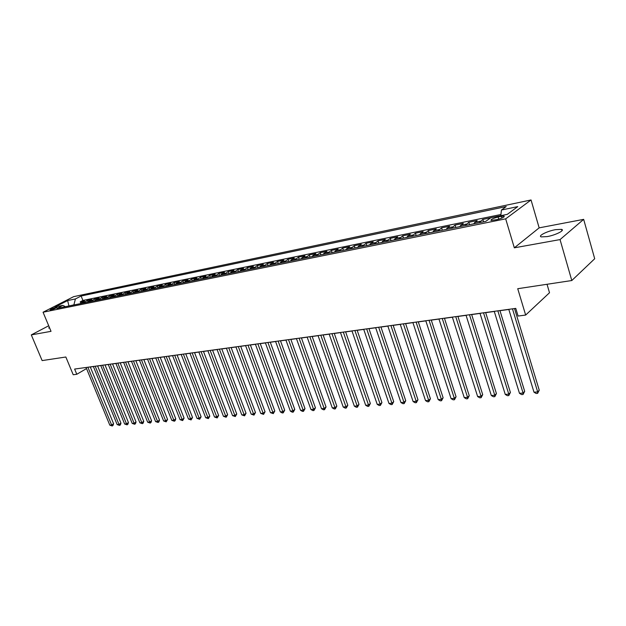 <?xml version="1.0" encoding="UTF-8"?>
<svg xmlns="http://www.w3.org/2000/svg" width="626" height="626" viewBox="0 0 626 626"><rect width="100%" height="100%" fill="white"/><g stroke="black" fill="none" stroke-linecap="round" stroke-linejoin="round"><path stroke-width="0.94" d="M547.155 236.605C555.591 235.165 565.395 230.188 561.538 229.351L555.528 229.656C547.179 231.119 537.507 235.994 541.271 236.878L547.155 236.605M50.8 310.003C54.36 308.954 56.418 308.023 56.958 307.194L56.207 307.249C52.654 308.289 50.612 309.228 50.057 310.058L50.8 310.003M531.044 199.96L73.657 296.654L43.061 312.225L505.675 218.842L531.044 199.96L539.158 227.856L514.329 247.826L560.043 239.586L583.667 219.358L539.158 227.856M583.667 219.358L594.7 258.741L571.796 280.534L517.733 288.711L525.652 315.058L549.511 292.741L547.03 284.282M48.703 325.77L31.3 334.894L42.138 360.592L65.847 357.008L73.219 374.747L76.795 374.278L86.513 368.581M560.043 239.586L571.796 280.534M490.706 217.793L482.826 219.413L483.554 221.831M473.592 223.85L477.176 220.563L468.796 222.285L469.531 224.671M459.633 226.682L463.271 223.412L455.055 225.094L455.791 227.465M445.962 229.452L449.632 226.205L441.588 227.856L442.324 230.196M432.558 232.176L436.267 228.944L428.38 230.556L429.115 232.872M419.412 234.844L423.168 231.628L415.421 233.208L416.157 235.501M406.532 237.457L410.312 234.257L402.721 235.814L403.457 238.083M393.887 240.024L397.706 236.839L390.264 238.365L390.992 240.611M381.492 242.536L385.342 239.367L378.034 240.869L378.769 243.091M369.324 245.009L373.206 241.855L366.038 243.326L366.766 245.525M357.391 247.426L361.296 244.296L354.261 245.736L354.989 247.912M345.677 249.805L349.605 246.683L342.696 248.099L343.431 250.259M334.174 252.137L338.134 249.038L331.342 250.423L332.077 252.568M322.883 254.43L326.858 251.347L320.199 252.708L320.927 254.829M311.795 256.683L315.794 253.608L309.252 254.954L309.98 257.051M300.903 258.89L304.925 255.838L298.492 257.153L299.22 259.234M290.206 261.058L294.243 258.022L287.929 259.313L288.656 261.378M279.697 263.194L283.75 260.173L277.545 261.441L278.273 263.483M269.368 265.291L273.445 262.286L267.341 263.53L268.061 265.557M259.219 267.349L263.303 264.36L257.309 265.588L258.029 267.592M249.242 269.376L253.342 266.394L247.45 267.607L248.17 269.587M239.437 271.363L243.553 268.405L237.755 269.587L238.475 271.559M229.797 273.319L233.921 270.377L228.216 271.543L228.936 273.492M220.313 275.244L224.452 272.31L218.842 273.46L219.562 275.393M210.993 277.138L215.133 274.219L209.624 275.354L210.336 277.271M201.822 278.993L205.97 276.097L200.547 277.208L201.259 279.11M192.8 280.824L196.955 277.944L191.619 279.04L192.331 280.918M183.919 282.631L188.09 279.759L182.839 280.831L183.543 282.702M175.186 284.4L179.357 281.543L174.192 282.608L174.897 284.454M166.586 286.145L170.773 283.304L165.679 284.345L166.391 286.184M158.128 287.858L162.314 285.033L157.306 286.059L158.01 287.882M149.802 289.548L153.988 286.739L149.058 287.749L149.763 289.556M141.601 291.215L145.795 288.422L140.936 289.415L141.625 291.176M133.526 292.851L137.72 290.073L132.939 291.051L133.604 292.733M125.576 294.47L129.778 291.7L125.067 292.663L125.701 294.275M117.743 296.059L121.945 293.304L117.305 294.251L117.923 295.801M110.035 297.624L114.237 294.877L109.667 295.816L110.262 297.303M102.437 299.165L106.639 296.434L102.14 297.358L102.711 298.782M94.949 300.683L99.158 297.968L94.722 298.876L95.269 300.253M87.577 302.178L91.779 299.478L87.413 300.37L87.945 301.701M525.652 315.058L518.093 316.052L515.769 308.383L74.627 369.058L76.795 374.278M501.41 216.346L498.1 217.026C492.897 218.396 490.549 219.546 491.066 220.477L496.989 219.601C502.24 218.216 504.595 217.058 504.063 216.134L501.41 216.346L501.927 218.067M65.433 306.67L62.85 305.371L56.958 308.391L485.76 221.377L490.792 217.738L507.287 214.358L517.765 206.611L501.434 210.023L506.207 206.557L81.114 296.02L75.425 298.938L73.884 304.862L68.602 306.028M62.85 305.371L55.065 306.967L67.631 300.566L75.425 298.938M500.941 214.499L82.914 300.449L80.206 301.849L80.723 303.125M80.308 303.649L84.518 300.965L80.206 301.849M83.203 303.062L87.413 300.37M90.512 301.583L94.722 298.876M97.93 300.073L102.14 297.358M105.458 298.547L109.667 295.816M113.103 296.998L117.305 294.251M120.865 295.425L125.067 292.663M128.737 293.821L132.939 291.051M136.742 292.201L140.936 289.415M144.864 290.55L149.058 287.749M153.112 288.876L157.306 286.059M161.492 287.178L165.679 284.345M170.014 285.448L174.192 282.608M178.66 283.695L182.839 280.831M187.456 281.911L191.619 279.04M196.384 280.096L200.547 277.208M205.469 278.257L209.624 275.354M214.702 276.379L218.842 273.46M224.092 274.478L228.216 271.543M233.631 272.537L237.755 269.587M243.342 270.573L247.45 267.607M253.217 268.57L257.309 265.588M263.256 266.527L267.341 263.53M273.476 264.454L277.545 261.441M283.875 262.341L287.929 259.313M294.463 260.197L298.492 257.153M305.238 258.014L309.252 254.954M316.208 255.784L320.199 252.708M327.375 253.522L331.342 250.423M338.752 251.214L342.696 248.099M350.333 248.858L354.261 245.736M362.141 246.464L366.038 243.326M374.168 244.023L378.034 240.869M386.422 241.534L390.264 238.365M398.918 238.999L402.721 235.814M411.65 236.417L415.421 233.208M424.639 233.78L428.38 230.556M437.887 231.096L441.588 227.856M451.401 228.349L455.055 225.094M465.181 225.556L468.796 222.285M479.25 222.7L482.826 219.413M514.329 247.826L505.675 218.842M31.3 334.894L51.027 331.334L43.061 312.225M90.285 366.985L93.384 366.562M97.601 365.983L100.778 365.545M105.019 364.958L108.282 364.512M112.555 363.925L115.904 363.463M120.2 362.877L123.635 362.399M127.962 361.805L131.483 361.327M135.842 360.725L139.457 360.232M143.847 359.621L147.548 359.113M151.969 358.51L155.772 357.986M160.225 357.376L164.122 356.836M168.605 356.225L172.604 355.67M177.111 355.052L181.219 354.488M185.766 353.862L189.968 353.283M194.553 352.657L198.865 352.062M203.481 351.429L207.91 350.818M212.558 350.184L217.097 349.558M221.784 348.917L226.448 348.275M231.158 347.626L235.947 346.968M240.697 346.311L245.603 345.638M250.392 344.981L255.431 344.284M260.252 343.627L265.424 342.915M270.283 342.25L275.589 341.514M280.487 340.841L285.933 340.098M290.871 339.417L296.458 338.65M301.435 337.962L307.178 337.179M312.186 336.483L318.078 335.677M323.133 334.98L329.182 334.151M334.284 333.447L340.489 332.594M345.63 331.89L352.008 331.013M357.188 330.301L363.737 329.401M368.957 328.681L375.686 327.758M380.952 327.038L387.862 326.083M393.175 325.356L400.272 324.378M405.632 323.642L412.925 322.64M418.325 321.897L425.821 320.864M431.267 320.121L438.975 319.057M444.468 318.305L452.387 317.218M457.927 316.459L466.073 315.34M471.66 314.565L480.032 313.415M485.674 312.64L494.282 311.458M499.971 310.676L508.821 309.463M514.564 308.673L515.808 308.501M68.938 305.957L67.631 300.566M500.808 215.68L501.434 210.023M82.914 300.449L81.114 296.02M49.266 327.124L48.75 328.047L49.665 328.079M512.475 308.837L537.664 391.915L533.986 392.197L508.789 309.346M514.525 308.555L539.244 390.194L537.664 391.915L537.609 393.371L536.138 393.48L533.986 392.197M539.244 390.194L537.609 393.371M497.85 310.848L523.078 393.042L519.478 393.324L494.243 311.341M499.931 310.559L524.682 391.336L523.078 393.042L523.054 394.482L521.615 394.591L519.478 393.324M524.682 391.336L523.054 394.482M483.53 312.82L508.789 394.153L505.26 394.427L479.993 313.305M485.635 312.53L510.409 392.463L508.789 394.153L508.789 395.577L507.381 395.687L505.26 394.427M510.409 392.463L508.789 395.577M469.5 314.745L494.775 395.241L491.316 395.515L466.034 315.222M471.621 314.455L496.426 393.566L494.775 395.241L494.806 396.649L493.421 396.759L491.316 395.515M496.426 393.566L494.806 396.649M455.744 316.639L481.042 396.313L477.646 396.571L452.355 317.108M457.896 316.341L482.709 394.646L481.042 396.313L481.097 397.698L479.743 397.807L477.646 396.571M482.709 394.646L481.097 397.698M442.269 318.493L467.575 397.353L464.249 397.612L438.936 318.947M444.429 318.196L469.257 395.702L467.575 397.353L467.653 398.731L466.323 398.832L464.249 397.612M469.257 395.702L467.653 398.731M429.053 320.309L454.359 398.386L451.096 398.637L425.79 320.755M431.236 320.011L456.064 396.743L454.359 398.386L454.468 399.74L453.161 399.842L451.096 398.637M456.064 396.743L454.468 399.74M416.094 322.093L441.4 399.388L438.2 399.638L412.886 322.531M418.285 321.787L443.122 397.768L441.4 399.388L441.533 400.734L440.258 400.828L438.2 399.638M443.122 397.768L441.533 400.734M403.379 323.838L428.685 400.374L425.547 400.624L400.241 324.268M405.593 323.532L430.43 398.762L428.685 400.374L428.841 401.704L427.589 401.806L425.547 400.624M430.43 398.762L428.841 401.704M390.914 325.551L416.212 401.344L413.129 401.587L387.83 325.982M393.136 325.246L417.965 399.748L416.212 401.344L416.384 402.659L415.155 402.753L413.129 401.587M417.965 399.748L416.384 402.659M378.675 327.234L403.966 402.299L400.937 402.534L375.655 327.656M380.913 326.928L405.734 400.71L403.966 402.299L404.161 403.598L402.948 403.692L400.937 402.534M405.734 400.71L404.161 403.598M366.672 328.893L391.939 403.23L388.973 403.465L363.706 329.299M368.925 328.58L393.723 401.657L391.939 403.23L392.158 404.521L390.968 404.607L388.973 403.465M393.723 401.657L392.158 404.521M354.887 330.512L380.139 404.146L377.22 404.373L351.969 330.911M357.149 330.199L381.93 402.588L380.139 404.146L380.373 405.421L379.207 405.515L377.22 404.373M381.93 402.588L380.373 405.421M343.314 332.101L368.55 405.045L365.678 405.272L340.458 332.492M345.591 331.788L370.357 403.496L368.55 405.045L368.8 406.313L367.658 406.399L365.678 405.272M370.357 403.496L368.8 406.313M331.96 333.666L357.164 405.93L354.347 406.149L329.151 334.049M334.245 333.345L358.98 404.396L357.164 405.93L357.438 407.182L356.311 407.268L354.347 406.149M358.98 404.396L357.438 407.182M320.802 335.2L345.975 406.798L343.212 407.017L318.047 335.575M323.102 334.879L347.806 405.272L345.975 406.798L346.272 408.035L345.161 408.121L343.212 407.017M347.806 405.272L346.272 408.035M309.847 336.702L334.988 407.659L332.273 407.87L307.139 337.078M312.155 336.389L336.827 406.141L334.988 407.659L335.301 408.88L334.214 408.966L332.273 407.87M336.827 406.141L335.301 408.88M299.087 338.181L324.19 408.496L321.521 408.7L296.427 338.549M301.403 337.868L326.044 406.986L324.19 408.496L324.518 409.701L323.454 409.787L321.521 408.7M326.044 406.986L324.518 409.701M288.516 339.636L313.579 409.318L310.958 409.521L285.902 339.996M290.832 339.315L315.441 407.823L313.579 409.318L313.923 410.515L312.875 410.601L310.958 409.521M315.441 407.823L313.923 410.515M278.124 341.068L303.156 410.132L300.574 410.327L275.557 341.42M280.456 340.747L305.019 408.645L303.156 410.132L303.508 411.313L302.475 411.392L300.574 410.327M305.019 408.645L303.508 411.313M267.912 342.469L292.898 410.922L290.362 411.125L265.385 342.821M270.252 342.148L294.776 409.451L292.898 410.922L293.273 412.104L292.256 412.182L290.362 411.125M294.776 409.451L293.273 412.104M257.873 343.854L282.819 411.705L280.323 411.9L255.392 344.19M260.22 343.533L284.705 410.241L282.819 411.705L283.202 412.87L282.209 412.949L280.323 411.9M284.705 410.241L283.202 412.87M248.013 345.208L272.905 412.479L270.455 412.667L245.572 345.544M250.353 344.887L274.798 411.024L272.905 412.479L273.304 413.63L270.455 412.667M274.798 411.024L273.304 413.63M238.31 346.546L263.155 413.238L260.745 413.426L235.908 346.874M240.658 346.217L265.048 411.791L263.155 413.238L263.569 414.381L260.745 413.426M265.048 411.791L263.569 414.381M228.772 347.853L253.569 413.982L251.19 414.162L226.409 348.181M231.127 347.532L255.471 412.55L253.569 413.982L253.992 415.116L251.19 414.162M255.471 412.55L253.992 415.116M219.39 349.144L244.132 414.709L241.8 414.897L217.065 349.464M221.745 348.823L246.041 413.293L244.132 414.709L244.57 415.836L241.8 414.897M246.041 413.293L244.57 415.836M210.156 350.411L234.852 415.437L232.551 415.609L207.871 350.732M212.519 350.09L236.761 414.021L234.852 415.437L235.298 416.548L232.551 415.609M236.761 414.021L235.298 416.548M201.079 351.663L225.72 416.141L223.459 416.321L198.833 351.969M203.442 351.335L227.637 414.741L225.72 416.141L226.174 417.245L223.459 416.321M227.637 414.741L226.174 417.245M192.151 352.892L216.729 416.838L214.507 417.018L189.936 353.197M194.514 352.563L218.646 415.445L216.729 416.838L217.199 417.933L214.507 417.018M218.646 415.445L217.199 417.933M183.355 354.097L207.879 417.526L205.688 417.698L181.18 354.402M185.726 353.776L209.804 416.149L207.879 417.526L208.364 418.614L205.688 417.698M209.804 416.149L208.364 418.614M174.709 355.286L199.17 418.207L197.018 418.371L172.565 355.584M177.08 354.965L201.102 416.83L199.17 418.207L199.663 419.279L197.018 418.371M201.102 416.83L199.663 419.279M166.195 356.46L190.594 418.872L188.473 419.037L164.082 356.75M168.566 356.131L192.526 417.503L190.594 418.872L191.094 419.936L188.473 419.037M192.526 417.503L191.094 419.936M157.815 357.61L182.15 419.53L180.061 419.686L155.733 357.9M160.186 357.29L184.091 418.168L182.15 419.53L182.659 420.578L180.061 419.686M184.091 418.168L182.659 420.578M149.559 358.745L173.84 420.171L171.782 420.336L147.517 359.027M151.938 358.424L175.773 418.825L173.84 420.171L174.357 421.22L171.782 420.336M175.773 418.825L175.131 420.68L174.357 421.22M141.437 359.864L165.655 420.805L163.621 420.969L139.426 360.146M143.808 359.543L167.588 419.475L165.655 420.805L166.18 421.846L163.621 420.969M167.588 419.475L166.18 421.846M133.432 360.967L157.588 421.439L155.592 421.588L131.452 361.241M135.811 360.639L159.528 420.109L157.588 421.439L158.12 422.464L155.592 421.588M159.528 420.109L158.894 421.932L158.12 422.464M125.552 362.047L149.645 422.049L147.673 422.206L123.604 362.321M127.931 361.726L151.586 420.735L149.645 422.049L150.185 423.074L147.673 422.206M151.586 420.735L150.96 422.542L150.185 423.074M117.79 363.119L141.812 422.66L139.88 422.808L115.873 363.385M120.169 362.79L143.761 421.345L141.812 422.66L142.368 423.669L139.88 422.808M143.761 421.345L143.143 423.145L142.368 423.669M110.145 364.168L134.105 423.262L132.196 423.411L108.251 364.434M112.523 363.839L136.045 421.955L134.105 423.262L134.66 424.264L132.196 423.411M136.045 421.955L135.435 423.739L134.66 424.264M102.609 365.208L126.507 423.849L124.621 423.998L100.747 365.459M104.988 364.88L128.447 422.558L126.507 423.849L127.07 424.843L124.621 423.998M128.447 422.558L127.845 424.326L127.07 424.843M95.191 366.226L119.01 424.428L117.156 424.577L93.352 366.476M97.562 365.897L120.959 423.145L119.01 424.428L119.582 425.422L117.156 424.577M120.959 423.145L120.364 424.905L119.582 425.422M87.875 367.235L111.631 425.007L109.8 425.148L86.067 367.478M90.254 366.906L113.58 423.724L111.631 425.007L112.21 425.985L109.8 425.148M113.58 423.724L112.985 425.469L112.21 425.985M81.552 302.507L84.44 301.912M88.814 301.02L91.756 300.425M96.193 299.518L99.174 298.915M103.673 297.992L106.702 297.381M111.271 296.45L114.339 295.824M118.979 294.877L122.101 294.236M126.812 293.281L129.973 292.632M134.762 291.661L137.97 291.004M142.83 290.01L146.093 289.345M151.03 288.343L154.348 287.67M159.356 286.645L162.729 285.957M167.815 284.924L171.234 284.227M176.415 283.171L179.889 282.459M185.147 281.387L188.676 280.667M194.021 279.579L197.605 278.852M203.035 277.741L206.69 276.997M212.206 275.87L215.915 275.119M221.526 273.977L225.297 273.202M231.002 272.044L234.844 271.261M240.642 270.08L244.547 269.282M250.447 268.077L254.414 267.271M260.416 266.05L264.454 265.228M270.557 263.984L274.665 263.147M280.878 261.879L285.065 261.026M291.387 259.735L295.636 258.867M302.076 257.56L306.411 256.676M312.961 255.338L317.366 254.438M324.041 253.076L328.533 252.168M335.325 250.783L339.902 249.844M346.82 248.436L351.476 247.489M358.526 246.049L363.276 245.087M370.459 243.624L375.287 242.638M382.611 241.143L387.533 240.141M394.998 238.616L400.022 237.59M407.628 236.041L412.745 235M420.5 233.42L425.719 232.356M433.63 230.744L438.959 229.656M447.019 228.013L452.457 226.909M460.681 225.227L466.229 224.1M474.625 222.386L480.283 221.236M498.742 219.17L498.1 217.026M561.952 230.798L561.538 229.351M504.235 216.729L504.063 216.134"/></g></svg>
